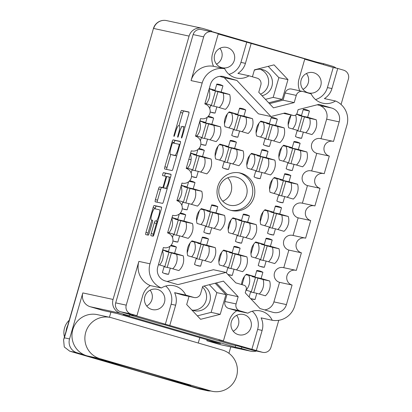 <?xml version="1.0" encoding="UTF-8"?>
<svg xmlns="http://www.w3.org/2000/svg" width="412" height="412" viewBox="0 0 412 412"><rect width="100%" height="100%" fill="white"/><g stroke="black" fill="none" stroke-linecap="round" stroke-linejoin="round"><path stroke-width="0.62" d="M230.833 210.341A19.246 18.895 102.2 0 0 252.298 195.453A19.246 18.895 102.2 0 0 239.187 172.849A19.246 18.895 102.2 0 0 238.939 172.777M236.967 177.278A14.435 14.173 -77.8 0 1 246.7 194.624A14.435 14.173 -77.8 0 1 229.922 205.253A14.435 14.173 -77.8 0 1 228.959 205.011A14.435 14.173 -77.8 0 1 219.225 187.666A14.435 14.173 -77.8 0 1 236.004 177.036A14.435 14.173 -77.8 0 1 236.967 177.278M230.586 210.275A19.246 18.895 102.2 0 0 231.863 210.594A19.246 18.895 102.2 0 0 254.24 196.421A19.246 18.895 102.2 0 0 241.257 173.298A19.246 18.895 102.2 0 0 239.98 172.973A19.246 18.895 102.2 0 0 217.603 187.146A19.246 18.895 102.2 0 0 230.586 210.275M221.584 67.583A10.403 10.218 102.2 0 0 234.377 60.095A10.403 10.218 102.2 0 0 226.667 47.416A10.403 10.218 102.2 0 0 214.564 55.079A10.403 10.218 102.2 0 0 221.584 67.583M219.91 48.317A10.403 10.218 -77.8 0 1 216.496 64.159M308.088 92.793A10.403 10.218 102.2 0 0 320.876 85.305A10.403 10.218 102.2 0 0 313.166 72.62A10.403 10.218 102.2 0 0 301.069 80.288A10.403 10.218 102.2 0 0 308.088 92.793M306.415 73.521A10.403 10.218 -77.8 0 1 302.995 89.363M254.312 70.236A13.426 13.184 -77.8 0 1 272.44 83.039A13.426 13.184 -77.8 0 1 262.022 95.733M260.147 69.247A13.426 13.184 -77.8 0 1 260.533 94.157M191.657 309.829A13.426 13.184 102.2 0 0 209.461 302.475A13.426 13.184 102.2 0 0 203.997 286.062M202.529 287.04A13.426 13.184 -77.8 0 1 192.502 310.184M238.28 334.637A10.403 10.218 102.2 0 0 251.073 327.149A10.403 10.218 102.2 0 0 243.358 314.469A10.403 10.218 102.2 0 0 231.261 322.132A10.403 10.218 102.2 0 0 238.28 334.637M233.192 331.212A10.403 10.218 102.2 0 0 236.606 315.371M151.781 309.433A10.403 10.218 102.2 0 0 164.568 301.945A10.403 10.218 102.2 0 0 156.859 289.265A10.403 10.218 102.2 0 0 144.761 296.928A10.403 10.218 102.2 0 0 151.781 309.433M146.687 306.008A10.403 10.218 102.2 0 0 150.107 290.166M193.81 297.423A5.593 5.495 102.2 0 0 194.181 297.521L183.057 295.121A5.593 5.495 -77.8 0 1 182.686 295.023L193.81 297.423L185.73 295.069A17.453 17.139 102.2 0 0 175.141 286.041A17.453 17.139 102.2 0 0 173.982 285.748A17.453 17.139 102.2 0 0 161.386 287.978L150.262 285.578A17.453 17.139 102.2 0 0 142.717 295.615L136.913 315.716L131.006 313.996L120.459 311.719A7.159 7.03 -77.8 0 1 115.695 302.872L193.13 34.582A7.159 7.03 -77.8 0 1 201.396 29.551L211.943 31.827A7.159 7.03 102.2 0 0 203.677 36.859L193.13 34.582M262.238 352.229A7.159 7.03 102.2 0 0 262.712 352.353L252.165 350.076A7.159 7.03 -77.8 0 1 251.691 349.958L262.238 352.229L218.906 339.946L223.417 340.92L229.216 320.819A17.453 17.139 -77.8 0 1 236.761 310.782L228.681 308.428A5.593 5.495 -77.8 0 1 224.957 301.517L227.033 294.312L216.3 282.941M256.331 350.509L262.13 330.409A17.453 17.139 -77.8 0 0 261.105 317.873L272.229 320.273A17.453 17.139 -77.8 0 0 261.641 311.245A17.453 17.139 -77.8 0 0 260.482 310.952A17.453 17.139 -77.8 0 0 247.89 313.182L236.761 310.782M157.729 221.512L156.107 221.038A5.876 1.107 -73.8 0 0 158.811 215.667A5.876 1.107 -73.8 0 0 159.377 209.754L154.552 208.714A5.876 1.107 -73.8 0 0 151.837 214.122A5.876 1.107 -73.8 0 0 151.281 219.998A5.876 1.107 -73.8 0 0 151.297 220.003L152.522 220.266A2.194 0.412 -73.8 0 0 152.522 220.266A2.194 0.412 -73.8 0 1 152.322 222.465L149.242 233.12A2.194 0.412 -73.8 0 1 148.227 235.144L145.75 234.608A2.194 0.412 -73.8 0 0 145.75 234.608A2.194 0.412 -73.8 0 1 145.956 232.409L153.14 207.509A2.194 0.412 -73.8 0 1 154.155 205.49L161.463 207.066A2.194 0.412 -73.8 0 1 161.473 207.066L161.463 207.066M162.797 174.065A1.54 0.288 -73.8 0 0 162.647 175.605A1.54 0.288 -73.8 0 0 162.652 175.605L165.737 176.269A2.194 0.412 -73.8 0 1 165.742 176.269A2.194 0.412 -73.8 0 1 165.536 178.468L163.497 185.534A2.194 0.412 -73.8 0 1 162.483 187.558L159.516 186.919A2.194 0.412 -73.8 0 0 158.502 188.943L155.427 199.599A2.194 0.412 -73.8 0 0 155.216 201.792A2.194 0.412 -73.8 0 0 155.221 201.798L162.529 203.374A2.194 0.412 -73.8 0 0 163.549 201.35L170.733 176.449A2.194 0.412 -73.8 0 0 170.944 174.255A2.194 0.412 -73.8 0 0 170.934 174.25L163.507 172.649A1.54 0.288 -73.8 0 0 162.797 174.065M171.042 174.436L165.614 173.267A1.54 0.288 -73.8 0 0 164.903 174.678A1.54 0.288 -73.8 0 0 164.682 176.042M209.26 88.58L215.018 90.259L216.81 84.053A14.544 14.281 -77.8 0 1 219.004 84.347A14.544 14.281 -77.8 0 1 219.972 84.594A14.544 14.281 -77.8 0 1 222.928 85.835L216.686 84.491M222.928 85.835L221.136 92.041L229.7 94.539A14.544 14.281 -77.8 0 1 225.421 109.371L216.856 106.873L215.064 113.079L210.753 112.146M215.064 113.079A14.544 14.281 -77.8 0 1 212.87 112.785A14.544 14.281 -77.8 0 1 211.907 112.538A14.544 14.281 -77.8 0 1 210.161 111.904M209.018 89.43A14.544 14.281 -77.8 0 1 206.129 103.747M245.701 109.953L243.914 116.158L252.474 118.651A14.544 14.281 -77.8 0 1 248.194 133.483L239.63 130.99L237.837 137.196A14.544 14.281 -77.8 0 1 235.643 136.897A14.544 14.281 -77.8 0 1 234.68 136.655A14.544 14.281 -77.8 0 1 231.719 135.409L233.511 129.208L224.947 126.711A14.544 14.281 -77.8 0 1 229.232 111.879L237.791 114.371L239.583 108.171A14.544 14.281 -77.8 0 1 241.777 108.464A14.544 14.281 -77.8 0 1 242.745 108.706A14.544 14.281 -77.8 0 1 245.701 109.953L239.46 108.603M237.837 137.196L233.527 136.264M231.616 113.043A14.544 14.281 -77.8 0 1 228.902 127.864M236.395 142.197L234.603 148.402L243.168 150.895A14.544 14.281 -77.8 0 1 238.888 165.732L230.323 163.234L228.531 169.44A14.544 14.281 -77.8 0 1 226.337 169.147A14.544 14.281 -77.8 0 1 225.369 168.899A14.544 14.281 -77.8 0 1 222.413 167.658L224.205 161.453L215.641 158.96A14.544 14.281 -77.8 0 1 219.92 144.123L228.485 146.62L230.277 140.415A14.544 14.281 -77.8 0 1 232.471 140.708A14.544 14.281 -77.8 0 1 233.439 140.956A14.544 14.281 -77.8 0 1 236.395 142.197L230.154 140.852M228.531 169.44L224.216 168.508M222.305 145.287A14.544 14.281 -77.8 0 1 219.591 160.108M217.778 206.69L215.991 212.896L224.555 215.388A14.544 14.281 -77.8 0 1 220.271 230.226L211.706 227.728L209.919 233.934A14.544 14.281 -77.8 0 1 207.725 233.64A14.544 14.281 -77.8 0 1 206.757 233.393A14.544 14.281 -77.8 0 1 203.801 232.152L205.588 225.946L197.029 223.448A14.544 14.281 -77.8 0 1 201.308 208.616L209.873 211.114L211.66 204.908A14.544 14.281 -77.8 0 1 213.859 205.202A14.544 14.281 -77.8 0 1 214.822 205.449A14.544 14.281 -77.8 0 1 217.778 206.69L211.536 205.346M209.919 233.934L205.603 233.001M203.693 209.78A14.544 14.281 -77.8 0 1 200.979 224.602M208.472 238.934L206.68 245.14L215.244 247.638A14.544 14.281 -77.8 0 1 210.965 262.47L202.4 259.977L200.608 266.178A14.544 14.281 -77.8 0 1 198.414 265.884A14.544 14.281 -77.8 0 1 197.451 265.642A14.544 14.281 -77.8 0 1 194.49 264.396L196.282 258.19L187.718 255.698A14.544 14.281 -77.8 0 1 192.002 240.865L200.562 243.358L202.354 237.152A14.544 14.281 -77.8 0 1 204.548 237.451A14.544 14.281 -77.8 0 1 205.516 237.693A14.544 14.281 -77.8 0 1 208.472 238.934L202.23 237.59M200.608 266.178L196.292 265.251M194.387 242.024A14.544 14.281 -77.8 0 1 191.673 256.846M208.215 116.359A14.544 14.281 -77.8 0 1 209.698 116.596A14.544 14.281 -77.8 0 1 210.666 116.838A14.544 14.281 -77.8 0 1 213.622 118.084L207.761 116.817M213.622 118.084L211.83 124.285L220.394 126.783A14.544 14.281 -77.8 0 1 216.115 141.615L207.55 139.122L205.758 145.323L201.442 144.396M205.758 145.323A14.544 14.281 -77.8 0 1 203.564 145.029A14.544 14.281 -77.8 0 1 202.596 144.787A14.544 14.281 -77.8 0 1 200.855 144.148M199.712 121.674A14.544 14.281 -77.8 0 1 196.818 135.996M198.908 148.603A14.544 14.281 -77.8 0 1 200.392 148.84A14.544 14.281 -77.8 0 1 201.355 149.087A14.544 14.281 -77.8 0 1 204.316 150.328L198.455 149.067M204.316 150.328L202.524 156.534L211.088 159.027A14.544 14.281 -77.8 0 1 206.803 173.864L198.244 171.366L196.452 177.572L192.136 176.64M196.452 177.572A14.544 14.281 -77.8 0 1 194.258 177.278A14.544 14.281 -77.8 0 1 193.29 177.031A14.544 14.281 -77.8 0 1 191.549 176.398M190.401 153.918A14.544 14.281 -77.8 0 1 187.512 168.24M189.602 180.847A14.544 14.281 -77.8 0 1 191.08 181.089A14.544 14.281 -77.8 0 1 192.049 181.332A14.544 14.281 -77.8 0 1 195.005 182.578L189.149 181.311M195.005 182.578L193.218 188.778L201.777 191.276A14.544 14.281 -77.8 0 1 197.497 206.108L188.933 203.616L187.146 209.816L182.83 208.889M187.146 209.816A14.544 14.281 -77.8 0 1 184.947 209.523A14.544 14.281 -77.8 0 1 183.984 209.281A14.544 14.281 -77.8 0 1 182.243 208.642M181.095 186.167A14.544 14.281 -77.8 0 1 178.205 200.484M180.291 213.097A14.544 14.281 -77.8 0 1 181.774 213.334A14.544 14.281 -77.8 0 1 182.743 213.576A14.544 14.281 -77.8 0 1 185.699 214.822L179.843 213.56M185.699 214.822L183.907 221.028L192.471 223.52A14.544 14.281 -77.8 0 1 188.191 238.352L179.627 235.86L177.835 242.065L173.519 241.133M177.835 242.065A14.544 14.281 -77.8 0 1 175.641 241.772A14.544 14.281 -77.8 0 1 174.678 241.525A14.544 14.281 -77.8 0 1 172.932 240.891M171.789 218.412A14.544 14.281 -77.8 0 1 168.899 232.734M241.617 284.553A14.544 14.281 -77.8 0 1 246.422 274.201L254.987 276.694L256.774 270.488A14.544 14.281 -77.8 0 1 258.968 270.787A14.544 14.281 -77.8 0 1 259.936 271.029A14.544 14.281 -77.8 0 1 262.892 272.275L256.65 270.926M262.892 272.275L261.105 278.476L269.664 280.974A14.544 14.281 -77.8 0 1 265.385 295.806L256.82 293.313L255.028 299.514L250.717 298.587M255.028 299.514A14.544 14.281 -77.8 0 1 252.834 299.22A14.544 14.281 -77.8 0 1 251.871 298.978A14.544 14.281 -77.8 0 1 250.584 298.535M248.807 275.36A14.544 14.281 -77.8 0 1 246.093 290.182M272.203 240.026L270.411 246.232L278.976 248.724A14.544 14.281 -77.8 0 1 274.691 263.562L266.126 261.064L264.339 267.27A14.544 14.281 -77.8 0 1 262.145 266.976A14.544 14.281 -77.8 0 1 261.177 266.729A14.544 14.281 -77.8 0 1 258.221 265.488L260.008 259.282L251.449 256.784A14.544 14.281 -77.8 0 1 255.728 241.952L264.293 244.45L266.085 238.244A14.544 14.281 -77.8 0 1 268.279 238.538A14.544 14.281 -77.8 0 1 269.242 238.785A14.544 14.281 -77.8 0 1 272.203 240.026L265.956 238.682M264.339 267.27L260.024 266.337M258.113 243.116A14.544 14.281 -77.8 0 1 255.399 257.938M281.509 207.782L279.717 213.983L288.282 216.48A14.544 14.281 -77.8 0 1 284.002 231.312L275.437 228.82L273.645 235.025A14.544 14.281 -77.8 0 1 271.451 234.727A14.544 14.281 -77.8 0 1 270.483 234.485A14.544 14.281 -77.8 0 1 267.527 233.238L269.319 227.038L260.755 224.54A14.544 14.281 -77.8 0 1 265.034 209.708L273.599 212.201L275.391 206A14.544 14.281 -77.8 0 1 277.585 206.294A14.544 14.281 -77.8 0 1 278.553 206.536A14.544 14.281 -77.8 0 1 281.509 207.782L275.262 206.433M273.645 235.025L269.33 234.093M267.419 210.872A14.544 14.281 -77.8 0 1 264.705 225.694M290.815 175.533L289.023 181.738L297.588 184.236A14.544 14.281 -77.8 0 1 293.308 199.068L284.743 196.57L282.951 202.776A14.544 14.281 -77.8 0 1 280.757 202.483A14.544 14.281 -77.8 0 1 279.794 202.235A14.544 14.281 -77.8 0 1 276.833 200.994L278.625 194.788L270.061 192.296A14.544 14.281 -77.8 0 1 274.346 177.459L282.905 179.956L284.697 173.751A14.544 14.281 -77.8 0 1 286.891 174.044A14.544 14.281 -77.8 0 1 287.859 174.291A14.544 14.281 -77.8 0 1 290.815 175.533L284.574 174.188M282.951 202.776L278.636 201.844M276.73 178.623A14.544 14.281 -77.8 0 1 274.016 193.444M300.121 143.288L298.334 149.494L306.894 151.987A14.544 14.281 -77.8 0 1 302.614 166.819L294.05 164.326L292.262 170.532A14.544 14.281 -77.8 0 1 290.063 170.233A14.544 14.281 -77.8 0 1 289.1 169.991A14.544 14.281 -77.8 0 1 286.144 168.745L287.931 162.544L279.367 160.047A14.544 14.281 -77.8 0 1 283.652 145.215L292.216 147.707L294.003 141.507A14.544 14.281 -77.8 0 1 296.197 141.8A14.544 14.281 -77.8 0 1 297.165 142.042A14.544 14.281 -77.8 0 1 300.121 143.288L293.88 141.939M292.262 170.532L287.947 169.6M286.036 146.378A14.544 14.281 -77.8 0 1 283.322 161.2M226.358 272.862L227.929 267.414L219.364 264.916A14.544 14.281 -77.8 0 1 223.649 250.084L232.208 252.582L234.001 246.376A14.544 14.281 -77.8 0 1 236.194 246.67A14.544 14.281 -77.8 0 1 237.163 246.917A14.544 14.281 -77.8 0 1 240.119 248.158L233.877 246.814M240.119 248.158L238.327 254.364L246.891 256.856A14.544 14.281 -77.8 0 1 242.611 271.693L234.047 269.196L232.255 275.401L227.944 274.469M232.255 275.401A14.544 14.281 -77.8 0 1 230.061 275.108A14.544 14.281 -77.8 0 1 229.098 274.861A14.544 14.281 -77.8 0 1 227.836 274.428M226.034 251.248A14.544 14.281 -77.8 0 1 223.319 266.07M249.43 215.914L247.638 222.114L256.202 224.612A14.544 14.281 -77.8 0 1 251.917 239.444L243.353 236.952L241.566 243.152A14.544 14.281 -77.8 0 1 239.372 242.859A14.544 14.281 -77.8 0 1 238.404 242.617A14.544 14.281 -77.8 0 1 235.448 241.37L237.235 235.164L228.675 232.672A14.544 14.281 -77.8 0 1 232.955 217.84L241.52 220.332L243.307 214.127A14.544 14.281 -77.8 0 1 245.506 214.425A14.544 14.281 -77.8 0 1 246.469 214.667A14.544 14.281 -77.8 0 1 249.43 215.914L243.183 214.564M241.566 243.152L237.25 242.225M235.34 218.999A14.544 14.281 -77.8 0 1 232.625 233.825M170.985 245.341A14.544 14.281 -77.8 0 1 172.468 245.578A14.544 14.281 -77.8 0 1 173.437 245.825A14.544 14.281 -77.8 0 1 176.393 247.066L170.532 245.804M176.393 247.066L174.6 253.272L183.165 255.77A14.544 14.281 -77.8 0 1 178.885 270.602L170.321 268.104L168.529 274.31L164.213 273.377M168.529 274.31A14.544 14.281 -77.8 0 1 166.335 274.016A14.544 14.281 -77.8 0 1 165.367 273.769A14.544 14.281 -77.8 0 1 162.41 272.528L164.203 266.322L158.445 264.643M162.477 250.661A14.544 14.281 -77.8 0 1 159.588 264.978M268.042 151.42L266.25 157.626L274.814 160.119A14.544 14.281 -77.8 0 1 270.535 174.951L261.97 172.458L260.178 178.664A14.544 14.281 -77.8 0 1 257.984 178.365A14.544 14.281 -77.8 0 1 257.016 178.123A14.544 14.281 -77.8 0 1 254.06 176.877L255.852 170.676L247.288 168.178A14.544 14.281 -77.8 0 1 251.567 153.346L260.132 155.839L261.924 149.638A14.544 14.281 -77.8 0 1 264.118 149.932A14.544 14.281 -77.8 0 1 265.086 150.174A14.544 14.281 -77.8 0 1 268.042 151.42L261.8 150.071M260.178 178.664L255.862 177.732M253.952 154.51A14.544 14.281 -77.8 0 1 251.238 169.332M277.348 119.171L275.561 125.377L284.12 127.875A14.544 14.281 -77.8 0 1 279.841 142.707L271.276 140.209L269.484 146.415A14.544 14.281 -77.8 0 1 267.29 146.121A14.544 14.281 -77.8 0 1 266.327 145.874A14.544 14.281 -77.8 0 1 263.366 144.633L265.158 138.427L256.594 135.934A14.544 14.281 -77.8 0 1 260.878 121.097L269.443 123.595L271.23 117.389A14.544 14.281 -77.8 0 1 273.424 117.683A14.544 14.281 -77.8 0 1 274.392 117.93A14.544 14.281 -77.8 0 1 277.348 119.171L271.106 117.827M269.484 146.415L265.173 145.482M263.263 122.261A14.544 14.281 -77.8 0 1 260.549 137.083M296.666 114.047L301.522 115.463L303.314 109.257A14.544 14.281 -77.8 0 1 305.508 109.551A14.544 14.281 -77.8 0 1 306.471 109.798A14.544 14.281 -77.8 0 1 309.433 111.039L303.186 109.695M309.433 111.039L307.64 117.245L316.205 119.743A14.544 14.281 -77.8 0 1 311.92 134.575L303.361 132.077L301.569 138.283L297.253 137.356M301.569 138.283A14.544 14.281 -77.8 0 1 299.375 137.989A14.544 14.281 -77.8 0 1 298.406 137.747A14.544 14.281 -77.8 0 1 295.45 136.501L297.243 130.295L288.678 127.802A14.544 14.281 -77.8 0 1 291.099 115.01M295.646 115.041A14.544 14.281 -77.8 0 1 292.628 128.951M227.764 177.768A14.435 14.173 -77.8 0 1 222.712 201.195M150.262 285.578A20.142 19.776 -77.8 0 1 138.87 261.404L126.242 305.148A7.159 7.03 102.2 0 0 131.006 313.996M138.87 261.404L149.994 263.804L202.179 82.997L191.055 80.597L203.677 36.859M149.994 263.804A20.142 19.776 102.2 0 0 161.386 287.978M194.181 297.521A5.593 5.495 102.2 0 0 200.639 293.586L202.714 286.386L223.448 281.123L238.162 296.712L236.081 303.917A5.593 5.495 102.2 0 0 239.805 310.828L228.681 308.428M247.89 313.182L239.805 310.828M272.229 320.273A20.142 19.776 102.2 0 0 294.724 305.977L346.914 125.171A20.142 19.776 102.2 0 0 335.523 100.997L324.393 98.597A17.453 17.139 102.2 0 0 331.938 88.559L337.737 68.459L343.644 70.184A7.159 7.03 102.2 0 1 348.413 79.027L341.064 104.488M302.722 91.459A5.593 5.495 102.2 0 0 296.269 95.388L285.145 92.988A5.593 5.495 -77.8 0 1 291.598 89.059L302.722 91.459A5.593 5.495 102.2 0 1 303.098 91.552L311.178 93.905A17.453 17.139 102.2 0 0 322.926 103.227A17.453 17.139 102.2 0 0 335.523 100.997M296.269 95.388L294.194 102.588L273.46 107.851L258.746 92.262L260.827 85.063A5.593 5.495 102.2 0 0 257.103 78.151L249.018 75.793A17.453 17.139 -77.8 0 1 236.426 78.023A17.453 17.139 -77.8 0 1 224.679 68.701A20.142 19.776 102.2 0 0 202.179 82.997M283.487 113.357L293.004 115.412L284.805 113.022L270.952 116.539L236.849 80.407L222.629 76.375M293.004 115.412A3.358 3.296 102.2 0 0 297.103 113.109L298.103 109.649L319.006 104.344L331.727 108.052A11.191 10.985 -77.8 0 1 339.174 121.875L326.639 119.171A11.191 10.985 102.2 0 0 319.192 105.348L317.266 104.787M283.77 267.702L288.853 250.089A7.607 7.473 102.2 0 1 283.719 240.948A7.607 7.473 102.2 0 1 292.566 235.345L305.101 238.048A7.607 7.473 102.2 0 1 305.606 238.177L310.694 220.549A7.607 7.473 -77.8 0 1 305.56 211.402A7.607 7.473 -77.8 0 1 314.912 205.928L320 188.299A7.607 7.473 -77.8 0 1 314.866 179.158A7.607 7.473 -77.8 0 1 324.218 173.684L329.306 156.055A7.607 7.473 -77.8 0 1 324.177 146.909A7.607 7.473 -77.8 0 1 333.524 141.434L339.174 121.875M305.101 238.048A7.607 7.473 102.2 0 0 296.254 243.652A7.607 7.473 102.2 0 0 301.383 252.793L296.295 270.421A7.607 7.473 102.2 0 0 286.943 275.896A7.607 7.473 102.2 0 0 292.077 285.042L286.433 304.602A11.191 10.985 -77.8 0 1 272.78 312.275L260.06 308.573L245.222 292.85L246.222 289.389A3.358 3.296 102.2 0 0 243.986 285.243L235.788 282.853L225.956 272.435L177.902 284.63L165.181 280.927A11.191 10.985 -77.8 0 1 157.734 267.105L163.379 247.54A7.607 7.473 -77.8 0 0 172.731 242.065A7.607 7.473 -77.8 0 0 167.602 232.919L172.69 215.296A7.607 7.473 -77.8 0 0 182.042 209.816A7.607 7.473 -77.8 0 0 176.908 200.675L181.996 183.046A7.607 7.473 102.2 0 0 191.348 177.572A7.607 7.473 102.2 0 0 186.214 168.431L191.302 150.802A7.607 7.473 102.2 0 0 200.654 145.323A7.607 7.473 102.2 0 0 195.52 136.181L200.608 118.553A7.607 7.473 102.2 0 0 209.96 113.079A7.607 7.473 102.2 0 0 204.831 103.937L210.475 84.372A11.191 10.985 -77.8 0 1 224.128 76.699M129.703 314.686L133.328 315.468L120.459 311.719M251.691 349.958L238.821 346.204L232.327 344.803L163.991 324.579L159.856 323.688L129.646 314.886M136.913 315.716L132.407 314.742L223.417 340.92M169.826 325.305L175.63 305.204A17.453 17.139 102.2 0 0 174.6 292.669L182.686 295.023M189.031 296.408L186.682 304.556L200.608 319.31L220.229 314.33L225.925 294.595L215.188 283.219M262.712 352.353A7.159 7.03 102.2 0 0 270.972 347.321L278.769 320.304M218.231 33.98L304.823 58.87L299.024 78.97A17.453 17.139 102.2 0 0 299.74 90.815M251.238 43.255L245.434 63.355A17.453 17.139 -77.8 0 1 237.894 73.393L249.018 75.793M285.145 92.988L283.065 100.188L269.484 103.639M268.696 102.804L282.277 99.354L287.973 79.619L274.047 64.864L254.425 69.844L252.422 76.787M211.943 31.827A7.159 7.03 102.2 0 1 212.417 31.945L218.324 33.666L212.525 53.766A17.453 17.139 -77.8 0 0 213.55 66.301A20.142 19.776 -77.8 0 0 191.055 80.597M304.736 59.184L333.231 67.491L337.737 68.459M156.107 221.038L155.303 220.868A2.194 0.412 -73.8 0 0 154.289 222.887L151.214 233.542A2.194 0.412 -73.8 0 0 151.003 235.741L153.058 236.184A2.194 0.412 -73.8 0 0 154.078 234.16L161.262 209.26A2.194 0.412 -73.8 0 0 161.473 207.066M164.692 168.982L172 170.558A2.194 0.412 -73.8 0 0 173.019 168.539L180.204 143.639A2.194 0.412 -73.8 0 0 180.415 141.44L173.097 139.864A2.194 0.412 -73.8 0 0 172.082 141.888L164.898 166.783A2.194 0.412 -73.8 0 0 164.687 168.982A2.194 0.412 -73.8 0 0 164.692 168.982M182.501 133.596L181.661 136.501A1.54 0.288 -73.8 0 0 181.517 138.035A1.54 0.288 -73.8 0 0 182.228 136.619L188.701 114.201A2.194 0.412 -73.8 0 0 188.907 112.002L181.594 110.426A2.194 0.412 -73.8 0 0 180.58 112.45L174.111 134.868A1.54 0.288 -73.8 0 0 173.962 136.408A1.54 0.288 -73.8 0 0 174.678 134.992L175.517 132.092A7.03 1.324 -73.8 0 1 178.762 125.619L179.375 125.748A7.03 1.324 -73.8 0 1 179.39 125.753A7.03 1.324 -73.8 0 1 178.72 132.782L177.886 135.682A1.54 0.288 -73.8 0 0 177.737 137.222A1.54 0.288 -73.8 0 0 178.453 135.805L179.292 132.906A7.03 1.324 -73.8 0 1 182.537 126.433L183.149 126.566A7.03 1.324 -73.8 0 0 183.149 126.566A7.03 1.324 -73.8 0 1 182.501 133.596L183.057 133.761M301.522 115.463L296.429 114.366M303.361 132.077L297.114 130.733M307.64 117.245L298.623 115.303L298.746 114.866M305.786 132.788A14.544 14.281 102.2 0 0 309.669 118.332L298.623 115.303M309.669 118.332L316.205 119.743M215.018 90.259L209.142 88.992M209.734 108.562L210.738 105.091L204.98 103.412M216.856 106.873L210.614 105.529M221.136 92.041L212.123 90.094L212.247 89.662M219.287 107.584A14.544 14.281 102.2 0 0 223.165 93.127L212.123 90.094M223.165 93.127L229.7 94.539M237.791 114.371L228.686 112.399M239.63 130.99L233.388 129.641M243.914 116.158L234.897 114.212L235.02 113.774M242.06 131.696A14.544 14.281 102.2 0 0 245.938 117.24L234.897 114.212M245.938 117.24L252.474 118.651M228.485 146.62L219.375 144.648M230.323 163.234L224.077 161.89M234.603 148.402L225.585 146.456L225.714 146.023M232.749 163.945A14.544 14.281 102.2 0 0 236.632 149.489L225.585 146.456M236.632 149.489L243.168 150.895M209.873 211.114L200.762 209.142M211.706 227.728L205.464 226.384M215.991 212.896L206.973 210.949L207.097 210.517M214.137 228.433A14.544 14.281 102.2 0 0 218.02 213.983L206.973 210.949M218.02 213.983L224.555 215.388M200.562 243.358L191.456 241.386M202.4 259.977L196.158 258.628M206.68 245.14L197.667 243.198L197.791 242.761M204.831 260.683A14.544 14.281 102.2 0 0 208.709 246.227L197.667 243.198M208.709 246.227L215.244 247.638M199.954 120.824L205.712 122.503L199.835 121.236M200.428 140.811L201.432 137.34L195.674 135.661M207.55 139.122L201.303 137.773M211.83 124.285L202.812 122.343L202.941 121.906M209.976 139.828A14.544 14.281 102.2 0 0 213.859 125.372L202.812 122.343M213.859 125.372L220.394 126.783M205.712 122.503L207.221 117.281M190.648 153.073L196.406 154.752L190.529 153.485M191.122 173.055L192.126 169.584L186.363 167.905M198.244 171.366L191.997 170.022M202.524 156.534L193.506 154.588L193.63 154.155M200.67 172.077A14.544 14.281 102.2 0 0 204.553 157.621L193.506 154.588M204.553 157.621L211.088 159.027M196.406 154.752L197.915 149.53M181.337 185.318L187.1 186.997L181.223 185.73M181.816 205.305L182.815 201.828L177.057 200.155M188.933 203.616L182.691 202.266M193.218 188.778L184.2 186.837L184.324 186.399M191.364 204.321A14.544 14.281 102.2 0 0 195.242 189.865L184.2 186.837M195.242 189.865L201.777 191.276M187.1 186.997L188.603 181.774M172.031 217.567L177.788 219.246L171.912 217.974M172.504 237.549L173.509 234.078L167.751 232.399M179.627 235.86L173.385 234.51M183.907 221.028L174.894 219.081L175.018 218.643M182.058 236.565A14.544 14.281 102.2 0 0 185.936 222.114L174.894 219.081M185.936 222.114L192.471 223.52M177.788 219.246L179.297 214.019M254.987 276.694L245.876 274.722M249.126 296.99L250.702 291.526L246 290.156M256.82 293.313L250.578 291.964M261.105 278.476L252.087 276.534L252.211 276.097M259.251 294.019A14.544 14.281 102.2 0 0 263.129 279.563L252.087 276.534M263.129 279.563L269.664 280.974M264.293 244.45L255.183 242.477M266.126 261.064L259.884 259.72M270.411 246.232L261.393 244.285L261.517 243.853M268.557 261.774A14.544 14.281 102.2 0 0 272.44 247.318L261.393 244.285M272.44 247.318L278.976 248.724M273.599 212.201L264.489 210.228M275.437 228.82L269.191 227.47M279.717 213.983L270.699 212.041L270.828 211.603M277.863 229.525A14.544 14.281 102.2 0 0 281.746 215.069L270.699 212.041M281.746 215.069L288.282 216.48M282.905 179.956L273.795 177.984M284.743 196.57L278.502 195.226M289.023 181.738L280.006 179.792L280.134 179.359M287.174 197.281A14.544 14.281 102.2 0 0 291.052 182.825L280.006 179.792M291.052 182.825L297.588 184.236M292.216 147.707L283.106 145.74M294.05 164.326L287.808 162.977M298.334 149.494L289.317 147.548L289.44 147.11M296.48 165.032A14.544 14.281 102.2 0 0 300.358 150.576L289.317 147.548M300.358 150.576L306.894 151.987M232.208 252.582L223.103 250.609M234.047 269.196L227.805 267.852M238.327 254.364L229.314 252.417L229.438 251.984M236.478 269.901A14.544 14.281 102.2 0 0 240.356 255.45L229.314 252.417M240.356 255.45L246.891 256.856M241.52 220.332L232.409 218.36M243.353 236.952L237.111 235.602M247.638 222.114L238.62 220.173L238.744 219.735M245.784 237.657A14.544 14.281 102.2 0 0 249.667 223.201L238.62 220.173M249.667 223.201L256.202 224.612M162.725 249.811L168.482 251.49L162.606 250.223M170.321 268.104L164.074 266.76M174.6 253.272L165.583 251.33L165.712 250.893M172.746 268.815A14.544 14.281 102.2 0 0 176.63 254.358L165.583 251.33M176.63 254.358L183.165 255.77M168.482 251.49L169.991 246.268M260.132 155.839L251.021 153.867M261.97 172.458L255.723 171.109M266.25 157.626L257.232 155.679L257.361 155.242M264.401 173.164A14.544 14.281 102.2 0 0 268.279 158.708L257.232 155.679M268.279 158.708L274.814 160.119M269.443 123.595L260.332 121.622M271.276 140.209L265.034 138.865M275.561 125.377L266.543 123.43L266.667 122.997M273.707 140.919A14.544 14.281 102.2 0 0 277.585 126.463L266.543 123.43M277.585 126.463L284.12 127.875M199.393 334.894L199.305 335.183M181.821 126.927A7.03 1.324 -73.8 0 0 181.501 126.371A7.03 1.324 -73.8 0 0 181.481 126.366L181.501 126.371M189.01 112.188L183.706 111.039A2.194 0.412 -73.8 0 0 182.691 113.063L179.05 125.681M170.728 154.505L167.004 167.401A2.194 0.412 -73.8 0 0 166.695 169.414M180.513 141.62L175.208 140.477A2.194 0.412 -73.8 0 0 174.194 142.5L173.993 143.196M178.968 145.838A1.54 0.288 -73.8 0 0 179.112 144.298A1.54 0.288 -73.8 0 0 179.107 144.298L172.695 142.912A1.54 0.288 -73.8 0 0 171.984 144.329L171.098 147.388A7.03 1.324 -73.8 0 0 170.434 154.418A7.03 1.324 -73.8 0 0 170.45 154.423L174.832 155.365A7.03 1.324 -73.8 0 0 178.082 148.897L178.968 145.838L179.524 145.997M172.525 155.025A7.03 1.324 -73.8 0 0 172.54 155.03A7.03 1.324 -73.8 0 0 172.561 155.036L176.66 155.921M164.733 188.109A2.194 0.412 -73.8 0 1 164.589 188.171L161.628 187.532A2.194 0.412 -73.8 0 0 160.613 189.556L157.533 200.211A2.194 0.412 -73.8 0 0 157.224 202.225M165.557 188.222A5.876 1.107 -73.8 0 0 168.261 182.851A5.876 1.107 -73.8 0 0 168.827 176.939A5.876 1.107 -73.8 0 0 168.817 176.933L167.118 176.568A2.194 0.412 -73.8 0 0 166.103 178.592L164.064 185.657A2.194 0.412 -73.8 0 0 163.858 187.857A2.194 0.412 -73.8 0 0 163.863 187.857L167.195 188.701M167.19 188.732L165.969 188.469A2.194 0.412 -73.8 0 0 165.964 188.469A2.194 0.412 -73.8 0 0 165.969 188.469L163.863 187.857M157.719 221.548L157.415 221.481A2.194 0.412 -73.8 0 0 156.4 223.505L153.321 234.16A2.194 0.412 -73.8 0 0 153.012 236.174M151.781 220.142L148.062 233.027A2.194 0.412 -73.8 0 0 147.754 235.041M161.571 207.246L156.266 206.103A2.194 0.412 -73.8 0 0 155.252 208.127L155.051 208.817M297.788 130.877L301.996 116.287M291.021 115.118L288.184 124.944M300.271 131.413L304.478 116.817M265.704 139.009L269.917 124.414M256.398 171.253L260.611 156.663M164.748 266.904L168.961 252.309M237.781 235.746L241.993 221.156M228.475 267.996L232.687 253.401M288.477 163.126L292.69 148.531M279.171 195.37L283.384 180.775M269.865 227.615L274.078 213.025M260.559 259.864L264.767 245.269M251.248 292.108L255.461 277.518M174.055 234.66L178.267 220.065M183.361 202.41L187.573 187.821M192.672 170.166L196.885 155.571M201.978 137.917L206.191 123.327M196.828 258.772L201.041 244.182M206.134 226.528L210.347 211.933M224.751 162.034L228.964 147.439M234.057 129.785L238.27 115.195M211.284 105.673L215.497 91.078M213.766 106.208L217.979 91.613M227.29 114.026L224.458 123.852M236.54 130.321L240.752 115.731M217.984 146.275L215.146 156.097M227.233 162.57L231.446 147.975M199.367 210.769L196.534 220.59M208.616 227.064L212.829 212.468M190.061 243.013L187.228 252.839M199.31 259.308L203.523 244.718M204.46 138.453L208.673 123.863M195.154 170.702L199.362 156.107M185.843 202.946L190.056 188.356M176.537 235.195L180.75 220.6M244.481 276.349L242.076 284.687M253.73 292.644L257.943 278.054M253.792 244.105L250.954 253.926M263.036 260.399L267.249 245.804M263.098 211.856L260.26 221.682M272.347 228.15L276.56 213.56M272.404 179.611L269.566 189.432M281.654 195.906L285.866 181.311M281.71 147.367L278.878 157.188M290.96 163.657L295.172 149.067M221.708 252.237L218.875 262.058M230.957 268.531L235.17 253.936M231.014 219.987L228.181 229.814M240.263 236.282L244.476 221.692M167.231 267.44L171.444 252.844M249.631 155.494L246.793 165.32M258.88 171.789L263.093 157.199M258.937 123.25L256.104 133.076M268.186 139.544L272.399 124.949M321 138.715L326.639 119.171M270.952 116.539L258.417 113.836L224.319 77.703L219.704 76.359M225.956 272.435L213.421 269.731L167.107 281.489M264.669 309.912A11.191 10.985 102.2 0 0 273.898 301.898L279.547 282.338L292.077 285.042M295.79 270.293L283.26 267.589A7.607 7.473 102.2 0 0 274.413 273.192A7.607 7.473 102.2 0 0 279.547 282.338M293.076 235.453L298.159 217.845A7.607 7.473 -77.8 0 1 293.025 208.699A7.607 7.473 -77.8 0 1 301.872 203.095L314.408 205.799M302.382 203.209L307.465 185.596A7.607 7.473 -77.8 0 1 302.336 176.454A7.607 7.473 -77.8 0 1 311.178 170.851L323.714 173.555M311.693 170.959L316.776 153.352A7.607 7.473 -77.8 0 1 311.642 144.21A7.607 7.473 -77.8 0 1 320.49 138.607L333.02 141.306M288.853 250.089L301.383 252.793M224.319 77.703L236.849 80.407M316.776 153.352L329.306 156.055M307.465 185.596L320 188.299M298.159 217.845L310.694 220.549M283.065 100.188L294.194 102.588M185.73 295.069L174.6 292.669M227.033 294.312L238.162 296.712M197.353 315.865L211.129 312.368L216.825 292.633L209.342 284.702M216.825 292.633L225.925 294.595M211.129 312.368L220.229 314.33M265.441 99.354L273.177 97.392L278.873 77.657L287.973 79.619M273.177 97.392L282.277 99.354M278.873 77.657L268.202 66.347M224.679 68.701L213.55 66.301M246.726 42.282L240.927 62.382A17.453 17.139 -77.8 0 1 229.031 74.366M315.535 99.57A17.453 17.139 102.2 0 0 327.427 87.591L331.938 88.559M333.231 67.491L327.427 87.591M252.237 311.235A17.453 17.139 -77.8 0 1 257.624 329.435L262.13 330.409M251.82 349.536L257.624 329.435M165.32 324.332L171.119 304.231A17.453 17.139 102.2 0 0 165.737 286.031M212.041 391.266L199.135 388.48A21.259 20.873 102.2 0 1 197.724 388.125L187.594 385.174A48.781 0.644 -163.9 0 0 189.947 385.735A48.781 0.644 -163.9 0 0 190.823 385.864A48.781 0.644 -163.9 0 0 148.572 372.999A48.781 0.644 -163.9 0 0 97.963 358.934A48.781 0.644 -163.9 0 0 97.093 358.801L86.963 355.85A21.259 20.873 -77.8 0 1 72.811 329.585A21.259 20.873 -77.8 0 1 97.34 314.644L110.241 317.431A21.259 20.873 -77.8 0 1 111.657 317.786L222.418 350.061A21.259 20.873 102.2 0 1 236.761 375.61A21.259 20.873 102.2 0 1 212.041 391.266A21.259 20.873 102.2 0 1 210.63 390.906L99.864 358.631A21.259 20.873 -77.8 0 1 85.717 332.371A21.259 20.873 -77.8 0 1 110.241 317.431M64.421 336.918A16.784 16.48 -77.8 0 1 64.55 327.921A16.784 16.48 -77.8 0 1 69.231 320.253M66.044 331.305A16.784 16.48 -77.8 0 1 66.62 328.369A16.784 16.48 -77.8 0 1 67.697 325.583M191.117 159.418A22.712 22.305 102.2 0 0 188.773 159.557M69.546 338.927A11.191 10.985 102.2 0 0 76.993 352.749L69.752 351.189L64.277 346.981L63.587 339.812L64.375 337.814L69.546 338.927L82.822 292.922L113.058 299.447A11.191 10.985 102.2 0 0 120.505 313.269L129.368 315.849L129.775 314.433M84.378 354.902L76.993 352.749M110.9 312.193L109.443 317.255M241.808 347.074L241.396 348.495L250.259 351.076A11.191 10.985 102.2 0 0 251.001 351.266L220.765 344.741A11.191 10.985 -77.8 0 1 220.023 344.556L206.834 340.714L220.528 343.665L117.147 313.542L103.458 310.586L90.269 306.744A11.191 10.985 -77.8 0 1 82.822 292.922M69.752 351.189L199.506 388.995L206.742 390.561L200.968 388.877M187.645 384.993L186.26 384.592L186.348 384.283M206.742 390.561A11.191 10.985 102.2 0 0 210.614 390.957M228.933 353.3L230.782 346.904M207.112 339.756L206.834 340.714M198.26 343.021L199.815 337.629M199.506 388.995L207.488 390.746M251.001 351.266A11.191 10.985 102.2 0 0 256.511 351.014M336.135 68.114A11.191 10.985 102.2 0 0 332.474 66.234L323.611 63.649L317.41 62.315L211.459 31.441M323.338 64.607L323.611 63.649M211.382 31.703L211.583 31.008L202.719 28.423A11.191 10.985 102.2 0 0 189.072 36.102L113.058 299.447M241.396 348.495L235.19 347.156L123.162 314.511L129.368 315.849M177.124 199.928A22.712 22.305 102.2 0 0 177.618 200.314M235.19 347.156L235.664 345.524M317.255 62.835L317.41 62.315M98.53 359.058A55.944 0.736 -163.9 0 0 186.26 384.592M187.594 385.174L187.723 384.726M115.695 302.872L126.242 305.148M183.165 126.566L184.978 127.097L183.18 126.577M178.442 135.847L177.886 135.682M179.277 132.947L178.72 132.782M174.667 135.033L174.111 134.868M182.691 113.063L180.58 112.45M183.706 111.039L181.594 110.426M182.217 136.66L181.661 136.501M167.004 167.401L164.898 166.783M174.194 142.5L172.082 141.888M175.208 140.477L173.097 139.864M179.941 144.54L179.117 144.298L179.941 144.54M176.666 155.901L174.832 155.365M178.638 149.056L178.082 148.897M157.533 200.211L155.427 199.599M160.613 189.556L158.502 188.943M161.628 187.532L159.516 186.919M164.589 188.171L162.483 187.558M164.053 185.699L163.497 185.534M166.093 178.628L165.536 178.468M165.742 176.269L166.978 176.63L165.748 176.274M165.614 173.267L163.507 172.649M168.827 176.939L170.455 177.412L168.843 176.939M153.321 234.16L151.214 233.542M156.4 223.505L154.289 222.887M157.415 221.481L155.303 220.868M148.062 233.027L145.956 232.409M155.252 208.127L153.14 207.509M156.266 206.103L154.155 205.49M273.898 301.898L286.433 304.602M319.192 105.348L331.727 108.052M224.957 301.517L236.081 303.917M240.927 62.382L245.434 63.355M171.119 304.231L175.63 305.204M63.587 339.812L153.465 28.433L64.375 337.814M120.505 313.269L90.269 306.744M220.023 344.556L250.259 351.076M189.072 36.102L153.666 28.464A11.191 10.985 -77.8 0 1 166.572 20.6L201.978 28.237M86.963 355.85L99.864 358.631M197.724 388.125L210.63 390.906M165.964 188.469L163.858 187.857M163.373 247.555L163.883 247.669M172.685 215.311L173.195 215.419M181.991 183.067L182.501 183.175M191.297 150.818L191.807 150.931M200.603 118.574L201.118 118.682M283.466 113.362L293.231 115.468M166.572 20.6A11.191 11.191 0 0 0 153.465 28.433"/></g></svg>
